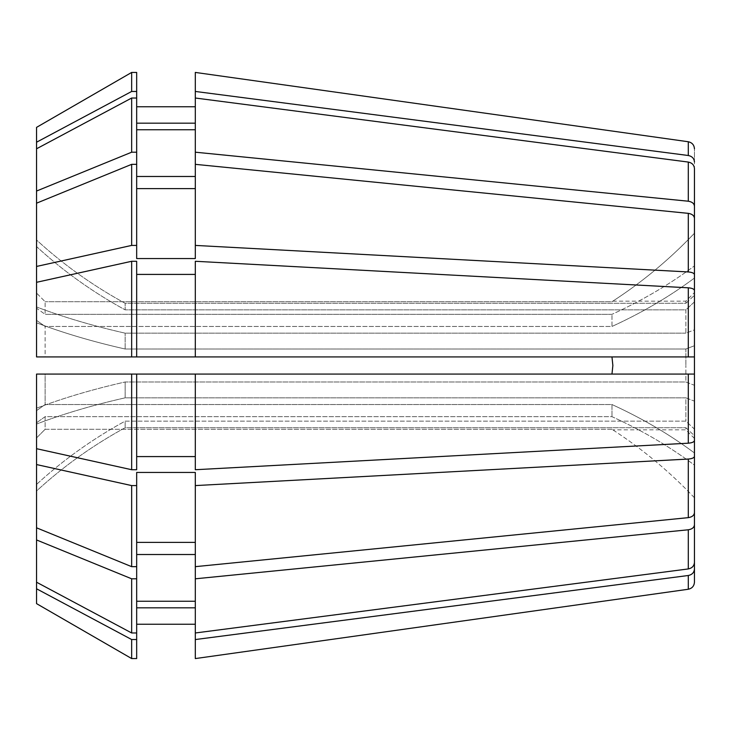 <?xml version="1.0" encoding="UTF-8"?>
<svg xmlns="http://www.w3.org/2000/svg" width="731" height="731" viewBox="0 0 731 731"><rect width="100%" height="100%" fill="white"/><g stroke="black" fill="none" stroke-linecap="round" stroke-linejoin="round"><path stroke-width="0.55" stroke-dasharray="3.65 2.74" d="M694.45 162.044L694.45 148.841C694.158 144.957 692.102 142.6 688.291 141.75L688.291 155.502C692.102 156.279 694.148 158.463 694.45 162.044L694.45 301.866L685.87 309.853L685.87 333.162L694.45 329.855L694.45 290.518L694.45 345.708L685.87 349.016L685.87 365.5L685.87 349.016L694.45 345.708L694.45 385.292L685.87 381.984L125.147 381.984A450.515 172.406 0 0 0 36.55 408.2L36.55 464.56L131.662 485.585L136.67 485.585L136.67 472.436L136.67 542.384L136.67 472.436L195.305 472.436L195.305 542.384L195.305 472.436L195.305 485.585L688.291 459.05L688.291 517.649C692.102 517.045 694.158 515.373 694.45 512.632L694.45 452.982A450.515 318.561 180 0 0 611.975 404.535L45.13 404.535L611.975 404.535L611.975 416.67L611.975 404.535A450.515 318.561 0 0 1 694.45 452.982L694.45 512.632L694.45 401.145L685.87 397.838L685.87 421.147L685.87 397.838L694.45 401.145L694.45 440.482L694.45 385.292L685.87 381.984L685.87 365.5L685.87 381.984L125.147 381.984L125.147 397.838L125.147 381.984A450.515 172.406 180 0 0 36.55 408.2L36.55 448.697L36.55 374.08L36.55 410.648L36.55 374.08L45.13 374.08L45.13 404.535L45.13 374.08L36.55 374.08L131.662 374.08L131.662 469.722L36.55 448.697M685.87 397.838L125.147 397.838A450.515 172.406 180 0 0 36.55 424.053A450.515 172.406 0 0 1 125.147 397.838L685.87 397.838M688.291 568.937L195.305 632.982L195.305 578.806L688.291 529.783L688.291 568.937C692.102 568.151 694.148 565.977 694.45 562.386L694.45 465.117A450.515 318.561 180 0 0 611.975 416.67L45.13 416.67L45.13 429.289L611.975 429.289L612.861 429.855L611.975 429.289L45.13 429.289L45.13 416.67L611.975 416.67A450.515 318.561 0 0 1 694.45 465.117L694.45 435.703L694.45 438.445L694.45 435.703L685.87 427.717L685.87 429.855L685.87 427.717L125.147 427.717A450.515 416.222 180 0 0 36.55 491.013L36.55 484.443A450.515 416.222 0 0 1 125.147 421.147L685.87 421.147L694.45 429.134L694.45 562.386L694.45 429.134L685.87 421.147L125.147 421.147L125.147 427.717L125.147 421.147A450.515 416.222 180 0 0 36.55 484.443L36.55 582.214L36.55 410.648L45.13 404.535L36.55 410.648L36.55 527.819L131.662 566.662L131.662 485.585M195.305 632.982L195.305 554.518L195.305 639.552L688.291 575.498C692.102 574.721 694.148 572.537 694.45 568.956L694.45 435.703L685.87 427.717L125.147 427.717A450.515 416.222 0 0 0 36.55 491.013L36.55 603.632L36.55 437.933L45.13 429.289L36.55 437.933L36.55 603.632M611.975 374.08L688.291 374.08L688.291 443.196C692.102 442.876 694.148 441.972 694.45 440.482L694.45 356.92L694.45 374.08L45.13 374.08L611.975 374.08L612.861 365.5M195.305 601.247L136.67 601.247L136.67 554.518L136.67 632.973L131.662 632.973L36.55 582.214M195.305 485.585L195.305 566.662L195.305 554.518L136.67 554.518L136.67 566.662L131.662 566.662M694.45 374.08L195.305 374.08L195.305 469.722L195.305 456.583L136.67 456.583L136.67 374.08L136.67 469.722L131.662 469.722M688.291 213.351L688.291 271.95L195.305 245.415L195.305 164.338L195.305 258.564L195.305 164.338L688.291 213.351C692.102 213.955 694.158 215.627 694.45 218.368L694.45 278.018A450.515 318.561 0 0 1 611.975 326.465L45.13 326.465L611.975 326.465L611.975 314.33L611.975 326.465A450.515 318.561 180 0 0 694.45 278.018L694.45 218.368L694.45 329.855L685.87 333.162L685.87 309.853L125.147 309.853L125.147 303.283L125.147 309.853A450.515 416.222 180 0 1 36.55 246.557L36.55 148.786L36.55 308.217L36.55 293.067L36.55 308.217L45.13 314.33L45.13 301.711L45.13 314.33L36.55 308.217L36.55 203.181L36.55 356.92L36.55 320.352L36.55 356.92L131.662 356.92L131.662 261.278L36.55 282.303L36.55 322.8L36.55 282.303M195.305 188.616L136.67 188.616L136.67 258.564L136.67 164.338L136.67 245.415L131.662 245.415L36.55 266.44M694.45 233.207A450.515 450.515 0 0 1 611.975 301.711L45.13 301.711L611.975 301.711L612.861 301.145L611.975 301.711A450.515 450.515 0 0 0 694.45 233.207L694.45 148.841M694.45 278.018L694.45 168.614C694.148 165.023 692.102 162.849 688.291 162.063L195.305 98.018L195.305 123.183L136.67 123.183L136.67 98.027L131.662 98.027L36.55 148.786L36.55 246.557L36.55 127.368L36.55 293.067L45.13 301.711L36.55 293.067L36.55 127.368M688.291 155.502L195.305 91.448L195.305 72.424L195.305 123.183L195.305 106.772L136.67 106.772L136.67 72.433L136.67 91.457L131.662 91.457L36.55 142.216M36.55 148.786L36.55 239.987A450.515 416.222 0 0 0 125.147 303.283L685.87 303.283L694.45 295.297L685.87 303.283L685.87 301.145L685.87 303.283L125.147 303.283A450.515 416.222 180 0 1 36.55 239.987L36.55 246.557A450.515 416.222 0 0 0 125.147 309.853L685.87 309.853L694.45 301.866M131.662 98.027L131.662 152.203L36.55 191.047M688.291 162.063L688.291 201.217L195.305 152.194L195.305 98.018L195.305 129.752L136.67 129.752L136.67 98.027L136.67 152.203L131.662 152.203M195.305 152.194L195.305 176.482L195.305 129.752L195.305 176.482L136.67 176.482L136.67 152.203M688.291 201.217C692.102 201.82 694.158 203.483 694.45 206.224M694.45 356.92L45.13 356.92L45.13 326.465L45.13 356.92L694.45 356.92L694.45 290.518C694.148 289.028 692.102 288.124 688.291 287.804L195.305 261.278L195.305 274.417L136.67 274.417L136.67 261.278L131.662 261.278M136.67 274.417L136.67 356.92L136.67 261.278L136.67 356.92L131.662 356.92M195.305 274.417L195.305 356.92L195.305 274.417L195.305 356.92L136.67 356.92M688.291 287.804L688.291 356.92L195.305 356.92M36.55 464.56L36.55 527.819M136.67 485.585L136.67 566.662M688.291 517.649L195.305 566.662L195.305 542.384L136.67 542.384M688.291 459.05C692.102 458.73 694.148 457.825 694.45 456.345M195.305 607.817L136.67 607.817L136.67 639.543L131.662 639.543L36.55 588.784M131.662 639.543L131.662 658.567M136.67 639.543L136.67 658.567M195.305 639.552L195.305 658.576M688.291 575.498L688.291 589.25C692.102 588.4 694.158 586.043 694.45 582.159L694.45 568.956M36.55 203.181L36.55 320.352L45.13 326.465L36.55 320.352L36.55 203.181L131.662 164.338L131.662 245.415M694.45 497.793A450.515 450.515 0 0 0 611.975 429.289A450.515 450.515 0 0 1 694.45 497.793L694.45 582.159M136.67 188.616L136.67 164.338L131.662 164.338M195.305 245.415L195.305 258.564L136.67 258.564L136.67 245.415M611.975 314.33L45.13 314.33L611.975 314.33A450.515 318.561 180 0 0 694.45 265.883A450.515 318.561 0 0 1 611.975 314.33M685.87 349.016L125.147 349.016L125.147 333.162L125.147 349.016A450.515 172.406 180 0 1 36.55 322.8A450.515 172.406 0 0 0 125.147 349.016L685.87 349.016M685.87 333.162L125.147 333.162A450.515 172.406 180 0 1 36.55 306.947A450.515 172.406 0 0 0 125.147 333.162L685.87 333.162M45.13 356.92L36.55 356.92L45.13 356.92M688.291 271.95C692.102 272.27 694.148 273.175 694.45 274.655M136.67 106.772L136.67 72.433L131.662 72.433L131.662 91.457M136.67 123.183L136.67 91.457M195.305 91.448L195.305 123.183M195.305 72.424L195.305 106.772M136.67 129.752L136.67 98.027M136.67 176.482L136.67 164.338M195.305 98.018L195.305 129.752M195.305 164.338L195.305 176.482M195.305 566.662L195.305 542.384M136.67 607.817L136.67 578.797L131.662 578.797L131.662 632.973M45.13 416.67L36.55 422.783L45.13 416.67M131.662 578.797L36.55 539.953M136.67 601.247L136.67 632.973M136.67 554.518L136.67 578.797M195.305 578.806L195.305 554.518M688.291 529.783C692.102 529.18 694.158 527.517 694.45 524.776M195.305 374.08L136.67 374.08L136.67 456.583M136.67 374.08L131.662 374.08M688.291 443.196L195.305 469.722L195.305 456.583M694.45 438.445L685.87 429.855L612.861 429.855M612.861 301.145L685.87 301.145L694.45 292.555"/><path stroke-width="1.1" d="M612.861 365.5L611.975 356.92L612.861 365.5L611.975 374.08M694.45 356.92L688.291 356.92L688.291 287.804C692.102 288.124 694.148 289.028 694.45 290.518L694.45 356.92L36.55 356.92L36.55 266.44L131.662 245.415L136.67 245.415L136.67 258.564L195.305 258.564L195.305 245.415L688.291 271.95L688.291 213.351C692.102 213.955 694.158 215.627 694.45 218.368L694.45 440.482C694.148 441.972 692.102 442.876 688.291 443.196L195.305 469.722L195.305 374.08L36.55 374.08L36.55 527.819L131.662 566.662L131.662 485.585L36.55 464.56M688.291 443.196L688.291 374.08L694.45 374.08L694.45 512.632C694.158 515.373 692.102 517.045 688.291 517.649L195.305 566.662L195.305 472.436L136.67 472.436L136.67 485.585L131.662 485.585M694.45 568.956L694.45 582.159C694.158 586.043 692.102 588.4 688.291 589.25L195.305 658.576L688.291 589.25L688.291 575.498C692.102 574.721 694.148 572.537 694.45 568.956L694.45 562.386C694.148 565.977 692.102 568.151 688.291 568.937L195.305 632.982L195.305 566.662M136.67 485.585L136.67 632.973L131.662 632.973L36.55 582.214L36.55 527.819M131.662 632.973L131.662 578.797L36.55 539.953M136.67 578.797L131.662 578.797M195.305 601.247L136.67 601.247M195.305 554.518L136.67 554.518M688.291 568.937L688.291 529.783L195.305 578.806M688.291 529.783C692.102 529.18 694.158 527.517 694.45 524.776M136.67 374.08L136.67 469.722L131.662 469.722L36.55 448.697M131.662 469.722L131.662 374.08M195.305 456.583L136.67 456.583M694.45 374.08L195.305 374.08M694.45 162.044C694.148 158.463 692.102 156.279 688.291 155.502L195.305 91.448L195.305 152.194L688.291 201.217L688.291 162.063C692.102 162.849 694.148 165.023 694.45 168.614L694.45 233.207M131.662 245.415L131.662 164.338L36.55 203.181L36.55 266.44M136.67 245.415L136.67 164.338L131.662 164.338M195.305 188.616L136.67 188.616M195.305 245.415L195.305 164.338L688.291 213.351M688.291 271.95C692.102 272.27 694.148 273.175 694.45 274.655M694.45 301.866L694.45 278.018M136.67 164.338L136.67 91.457L131.662 91.457L36.55 142.216L36.55 127.368L131.662 72.433L36.55 127.368M131.662 91.457L131.662 72.433L136.67 72.433L136.67 91.457M195.305 123.183L136.67 123.183M195.305 106.772L136.67 106.772M195.305 91.448L195.305 72.424L688.291 141.75C692.102 142.6 694.158 144.957 694.45 148.841M136.67 632.973L136.67 658.567L131.662 658.567L36.55 603.632L36.55 582.214M195.305 624.228L136.67 624.228L195.305 624.228M694.45 497.793L694.45 582.159M688.291 155.502L688.291 141.75L195.305 72.424M136.67 152.203L131.662 152.203L36.55 191.047L36.55 142.216M36.55 191.047L36.55 203.181M131.662 152.203L131.662 98.027L36.55 148.786M136.67 98.027L131.662 98.027M195.305 129.752L136.67 129.752M195.305 176.482L136.67 176.482M195.305 152.194L195.305 164.338M688.291 162.063L195.305 98.018M688.291 201.217C692.102 201.82 694.158 203.483 694.45 206.224M131.662 356.92L131.662 261.278L36.55 282.303M136.67 356.92L136.67 261.278L131.662 261.278M195.305 274.417L136.67 274.417M195.305 356.92L195.305 261.278L688.291 287.804M136.67 566.662L131.662 566.662M195.305 542.384L136.67 542.384M688.291 517.649L688.291 459.05L195.305 485.585M688.291 459.05C692.102 458.73 694.148 457.825 694.45 456.345M136.67 658.567L131.662 658.567L131.662 639.543L36.55 588.784M131.662 658.567L36.55 603.632M136.67 639.543L131.662 639.543M195.305 607.817L136.67 607.817M195.305 658.576L195.305 632.982M688.291 575.498L195.305 639.552"/></g></svg>
